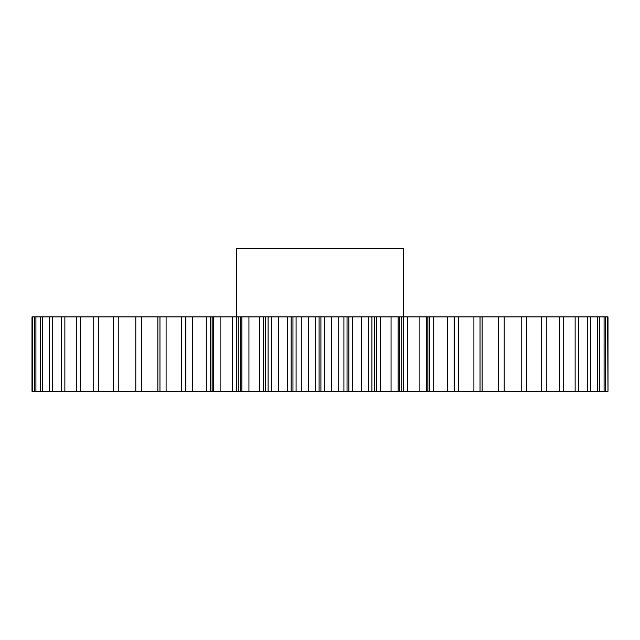 <?xml version="1.0" encoding="UTF-8"?>
<svg xmlns="http://www.w3.org/2000/svg" width="640" height="640" viewBox="0 0 640 640"><rect width="100%" height="100%" fill="white"/><g stroke="black" fill="none" stroke-linecap="round" stroke-linejoin="round"><path stroke-width="0.96" d="M403.68 316.904L403.68 248.72L236.32 248.72L236.32 316.904M263.536 316.904L263.536 391.28L240.624 391.28L240.624 316.904L608 316.904L608 391.28L607.616 316.904M236.536 316.904L236.536 391.28L213.152 391.28L213.152 316.904L240.624 316.904M166.096 391.28L166.096 316.904L185.56 316.904L185.56 391.28L32.384 391.28L32.384 316.904L32 391.28L32 316.904M32.384 316.904L166.096 316.904M185.56 316.904L213.152 316.904M268.112 316.904L268.112 391.28L278.52 391.28L278.52 316.904M271.304 391.28L271.304 316.904M308.56 316.904L308.56 391.28L301.272 391.28L301.272 316.904M291.16 316.904L291.16 391.28L292.96 391.28L292.96 316.904M291.16 391.28L287.488 391.28L287.488 316.904M278.52 391.28L287.488 391.28M268.112 391.28L265.312 391.28L265.312 316.904M263.536 391.28L265.312 391.28M240.624 391.28L238.264 391.28L238.264 316.904M236.536 391.28L238.264 391.28M213.152 391.28L212.104 391.28L212.104 316.904M210.448 316.904L210.448 391.28L212.104 391.28M210.448 391.28L206.28 391.28L206.28 316.904M185.56 391.28L206.28 391.28M482.136 316.904L482.136 391.28L607.616 391.28M482.136 391.28L473.904 391.28L473.904 316.904M458.688 316.904L458.688 391.28L473.904 391.28M458.688 391.28L454.44 391.28L454.44 316.904M433.72 316.904L433.72 391.28L454.44 391.28M433.72 391.28L429.552 391.28L429.552 316.904M427.896 316.904L427.896 391.28L429.552 391.28M427.896 391.28L426.848 391.28L426.848 316.904M407.512 316.904L407.512 391.28L426.848 391.28M407.512 391.28L403.464 391.28L403.464 316.904M401.736 316.904L401.736 391.28L403.464 391.28M401.736 391.28L399.376 391.28L399.376 316.904M380.344 316.904L380.344 391.28L399.376 391.28M380.344 391.28L376.464 391.28L376.464 316.904M374.688 316.904L374.688 391.28L376.464 391.28M374.688 391.28L371.888 391.28L371.888 316.904M352.512 316.904L352.512 391.28L371.888 391.28M352.512 391.28L348.84 391.28L348.84 316.904M347.04 316.904L347.04 391.28L348.84 391.28M347.04 391.28L343.912 391.28L343.912 316.904M324.32 316.904L324.32 391.28L343.912 391.28M324.32 391.28L320.904 391.28L320.904 316.904M319.096 316.904L319.096 391.28L320.904 391.28M319.096 391.28L315.68 391.28L315.68 316.904M308.56 391.28L315.68 391.28M296.088 316.904L296.088 391.28L301.272 391.28M296.088 391.28L292.96 391.28M248.936 391.28L248.936 316.904M241.88 391.28L241.88 316.904M220.128 391.28L220.128 316.904M213.304 391.28L213.304 316.904M192.416 391.28L192.416 316.904M185.904 391.28L185.904 316.904M159.968 391.28L159.968 316.904M141.464 391.28L141.464 316.904M135.792 391.28L135.792 316.904M118.792 391.28L118.792 316.904M113.624 391.28L113.624 316.904M98.32 391.28L98.32 316.904M93.728 391.28L93.728 316.904M80.28 391.28L80.28 316.904M76.304 391.28L76.304 316.904M64.864 391.28L64.864 316.904M61.552 391.28L61.552 316.904M52.248 391.28L52.248 316.904M49.632 391.28L49.632 316.904M42.56 391.28L42.56 316.904M40.672 391.28L40.672 316.904M35.912 391.28L35.912 316.904M34.776 391.28L34.776 316.904M605.224 391.28L605.224 316.904M604.088 391.28L604.088 316.904M599.328 391.28L599.328 316.904M597.44 391.28L597.44 316.904M590.368 391.28L590.368 316.904M587.752 391.28L587.752 316.904M578.448 391.28L578.448 316.904M575.136 391.28L575.136 316.904M563.696 391.28L563.696 316.904M559.72 391.28L559.72 316.904M546.272 391.28L546.272 316.904M541.68 391.28L541.68 316.904M526.376 391.28L526.376 316.904M521.208 391.28L521.208 316.904M504.208 391.28L504.208 316.904M498.536 391.28L498.536 316.904M480.032 391.28L480.032 316.904M454.096 391.28L454.096 316.904M447.584 391.28L447.584 316.904M426.696 391.28L426.696 316.904M419.872 391.28L419.872 316.904M398.12 391.28L398.12 316.904M391.064 391.28L391.064 316.904M368.696 391.28L368.696 316.904M361.48 391.28L361.48 316.904M338.728 391.28L338.728 316.904M331.44 391.28L331.44 316.904M157.864 391.28L157.864 316.904M181.312 391.28L181.312 316.904M232.488 391.28L232.488 316.904M259.656 391.28L259.656 316.904"/></g></svg>
